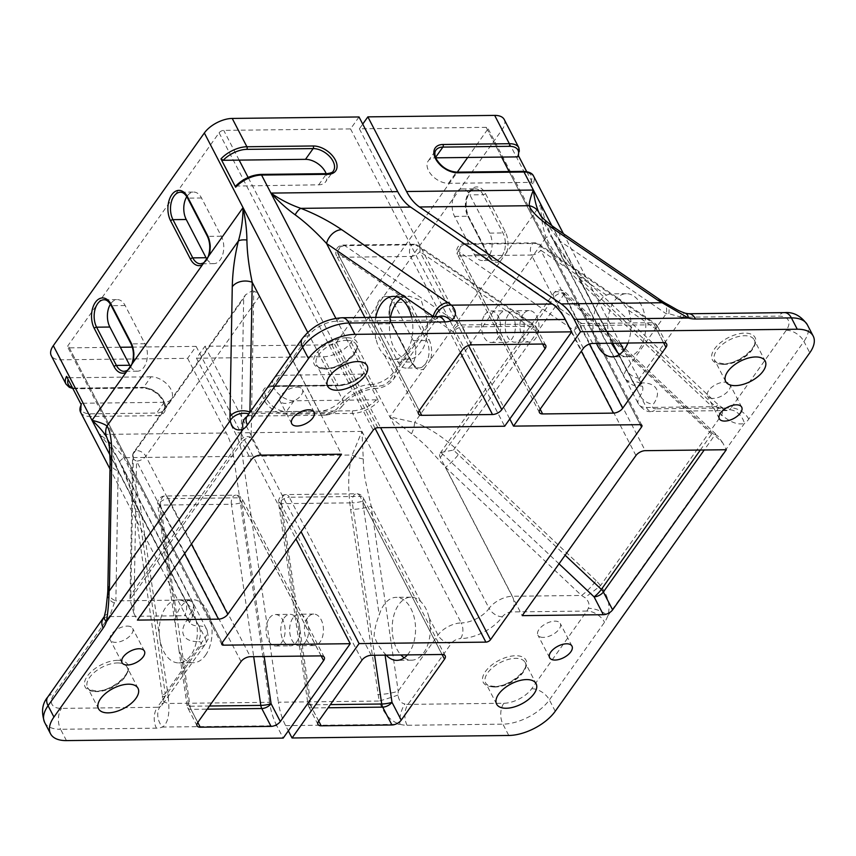 <?xml version="1.0" encoding="UTF-8"?>
<svg xmlns="http://www.w3.org/2000/svg" width="856" height="856" viewBox="0 0 856 856"><rect width="100%" height="100%" fill="white"/><g stroke="black" fill="none" stroke-linecap="round" stroke-linejoin="round"><path stroke-width="0.64" stroke-dasharray="4.28 3.21" d="M260.395 455.135L251.14 437.288L253.74 291.126A7.415 4.537 -144.6 0 1 259.55 296.123L341.49 454.194M253.74 291.126L252.092 290.805L245.522 294.828L243.671 298.434L241.157 439.535L130.861 594.867L129.994 599.649L241.852 442.135L251.108 459.982M203.054 263.145A1.851 1.412 -117.6 0 1 203.568 263.027L207.002 259.871L209.442 254.746A1.851 0.685 16.9 0 0 208.671 255.056M206.895 259.175A16.671 10.09 -90.7 0 0 213.872 263.648A16.671 10.09 -90.7 0 0 220.281 259.71A16.671 10.09 -90.7 0 0 221.319 236.213L201.502 197.993A16.671 10.09 -90.7 0 0 193.67 192.065A16.671 10.09 -90.7 0 0 187.261 196.003A16.671 10.09 -90.7 0 0 186.801 196.687M126.699 370.691A1.851 1.412 -117.6 0 1 127.202 370.562L130.636 367.406L133.076 362.281A1.851 0.685 16.9 0 0 132.316 362.591M130.529 366.71A16.671 10.09 -90.7 0 0 137.506 371.183A16.671 10.09 -90.7 0 0 143.926 367.245A16.671 10.09 -90.7 0 0 144.953 343.759L125.137 305.528A16.671 10.09 -90.7 0 0 117.304 299.611A16.671 10.09 -90.7 0 0 110.895 303.538A16.671 10.09 -90.7 0 0 110.435 304.222M127.244 626.1A12.594 6.409 -27.4 0 1 132.659 628.432A12.594 6.409 -27.4 0 1 128.507 637.249A12.594 6.409 -27.4 0 1 115.71 642.353A12.594 6.409 -27.4 0 1 110.296 640.02A12.594 6.409 -27.4 0 1 114.447 631.204A12.594 6.409 -27.4 0 1 127.244 626.1M296.946 387.126A12.594 6.409 -27.4 0 1 302.361 389.459A12.594 6.409 -27.4 0 1 298.209 398.275A12.594 6.409 -27.4 0 1 285.401 403.379A12.594 6.409 -27.4 0 1 279.987 401.047A12.594 6.409 -27.4 0 1 284.149 392.23A12.594 6.409 -27.4 0 1 296.946 387.126M400.822 298.755A31.501 19.067 89.3 0 1 402.973 297.471L409.35 296.208L421.291 300.488L425.165 312.654A31.501 19.067 89.3 0 1 421.002 351.784A31.501 19.067 89.3 0 1 408.89 359.21A31.501 19.067 89.3 0 1 390.475 317.202M411.586 316.955A31.501 19.067 89.3 0 1 406.258 351.955A31.501 19.067 89.3 0 1 394.145 359.381A31.501 19.067 89.3 0 1 384.43 355.133C380.396 351.302 377.592 345.888 375.998 338.869A31.501 19.067 89.3 0 1 375.731 317.373M499.604 314.548A15.75 9.534 89.3 0 1 505.661 310.835A15.75 9.534 89.3 0 1 514.745 321.128A15.75 9.534 89.3 0 1 512.081 338.623A15.75 9.534 89.3 0 1 506.024 342.336A15.75 9.534 89.3 0 1 496.94 332.042A15.75 9.534 89.3 0 1 499.604 314.548M484.86 314.719A15.75 9.534 89.3 0 1 490.916 311.006A15.75 9.534 89.3 0 1 500 321.3A15.75 9.534 89.3 0 1 497.336 338.794A15.75 9.534 89.3 0 1 491.28 342.507A15.75 9.534 89.3 0 1 482.195 332.214A15.75 9.534 89.3 0 1 484.86 314.719M196.056 620.397C194.301 613.388 191.487 607.963 187.625 604.133A31.501 19.067 -90.7 0 0 177.909 599.885A31.501 19.067 -90.7 0 0 165.797 607.311A31.501 19.067 -90.7 0 0 160.457 642.3A31.501 19.067 -90.7 0 0 178.637 662.876A31.501 19.067 -90.7 0 0 190.749 655.45A31.501 19.067 -90.7 0 0 196.056 620.397L205.055 637.752A18.522 9.427 152.6 0 0 206.756 629.395A18.522 9.427 152.6 0 0 198.795 625.971A22.235 11.321 -27.4 0 1 189.24 621.863A22.235 11.321 -27.4 0 1 191.284 611.837A18.522 9.427 152.6 0 0 192.985 603.48A18.522 9.427 152.6 0 0 185.024 600.056L115.86 600.858L118.16 471.068L107.888 439.321L192.985 603.48C194.644 609.9 194.868 613.463 193.681 614.18L191.498 618.374A11.117 6.805 35.4 0 0 191.284 611.837L110.114 455.232M205.494 655.279A31.501 19.067 -90.7 0 0 210.822 620.29A31.501 19.067 -90.7 0 0 192.654 599.714A31.501 19.067 -90.7 0 0 180.541 607.139A31.501 19.067 -90.7 0 0 175.758 617.443L175.416 625.929L178.861 649.469L181.386 655.942A31.501 19.067 -90.7 0 0 193.381 662.705A31.501 19.067 -90.7 0 0 205.494 655.279M284.085 618.053A15.75 9.534 89.3 0 1 290.141 614.341A15.75 9.534 89.3 0 1 299.226 624.623A15.75 9.534 89.3 0 1 296.561 642.118A15.75 9.534 89.3 0 1 290.505 645.831A15.75 9.534 89.3 0 1 281.421 635.537A15.75 9.534 89.3 0 1 284.085 618.053M269.34 618.225A15.75 9.534 89.3 0 1 275.397 614.512A15.75 9.534 89.3 0 1 284.492 624.794A15.75 9.534 89.3 0 1 281.817 642.289A15.75 9.534 89.3 0 1 275.76 646.002A15.75 9.534 89.3 0 1 266.676 635.708A15.75 9.534 89.3 0 1 269.34 618.225M359.017 116.962L350.543 128.914L223.737 130.38A3.702 1.883 152.6 0 0 219.093 132.808L68.063 345.492A3.702 1.883 152.6 0 0 67.72 347.161A3.702 1.883 152.6 0 0 69.315 347.846L120.343 347.258M132.306 347.119L196.11 346.38L187.625 358.332L60.83 359.798A22.235 11.321 -27.4 0 1 51.274 355.689M187.625 358.332L226.326 432.986L99.521 434.452C107.578 443.183 114.329 452.289 119.787 461.769L138.191 508.764A14.819 2.557 171.7 0 0 135.323 510.765L135.323 510.765A14.819 2.557 171.7 0 0 141.272 511.942C137.902 490.103 132.092 472.02 123.842 457.682C117.411 448.897 109.301 441.15 99.521 434.452L198.795 625.971A11.117 6.73 -90.7 0 1 198.111 641.636A7.415 3.777 -27.4 0 1 200.614 646.344A11.117 6.805 35.4 0 0 205.269 644.29A11.117 6.805 35.4 0 0 205.055 637.752L165.251 693.799L161.945 705.333L162.629 699.812A14.819 4.333 1.4 0 1 164.63 697.715M196.11 346.38L295.93 538.948M187.625 604.133L138.191 508.764L165.251 693.799A14.819 2.557 171.7 0 0 162.383 695.81L135.323 510.765L129.01 483.201L121.852 465.589L206.756 629.395C208.415 635.805 208.639 639.379 207.452 640.095L205.269 644.29L162.126 705.044L159.933 706.81A14.819 10.914 -111.9 0 0 162.469 727.054L276.788 725.738L283.197 738.097M276.788 725.738A55.576 33.651 89.3 0 1 269.533 702.316L168.728 703.482A14.819 4.333 1.4 0 1 162.629 699.812L162.383 695.81A14.819 2.557 171.7 0 0 168.322 696.977L141.272 511.942M119.787 461.769A14.819 2.054 149.3 0 1 123.842 457.682L233.581 456.409L269.533 702.316M233.581 456.409A55.576 33.651 -90.7 0 0 226.326 432.986M151.073 376.811L84.723 377.582L97.937 403.069L164.277 402.299A16.671 10.197 35.4 0 0 171.275 399.206A16.671 10.197 35.4 0 0 167.883 385.05A16.671 10.197 35.4 0 0 151.073 376.811L143.434 387.565A16.671 10.197 -144.6 0 1 163.314 400.159A16.671 10.197 -144.6 0 1 163.635 409.96A16.671 10.197 -144.6 0 1 156.648 413.052A1.851 1.124 -90.7 0 0 156.53 415.663A18.522 11.331 35.4 0 0 163.935 401.336A18.522 11.331 35.4 0 0 141.85 387.351L75.499 388.121A22.235 11.321 -27.4 0 1 65.944 384.012M259.55 296.123L145.852 456.237A7.415 4.537 35.4 0 0 138.49 450.78A7.415 4.537 35.4 0 0 137.024 450.641A7.415 4.537 35.4 0 0 133.911 452.011A7.415 4.537 35.4 0 0 133.365 453.766A7.415 5.404 -179 0 0 132.552 456.173L132.552 456.173A7.415 5.404 -179 0 0 136.564 461.084L133.857 613.238L137.409 620.097M542.618 344.026L535.803 330.887A7.415 5.425 124.4 0 0 534.091 324.841A7.415 5.425 124.4 0 0 531.587 324.114L460.806 324.938A7.415 5.425 124.4 0 0 453.241 331.839L462.486 349.697M460.41 352.619L410.559 256.447L339.779 257.271A7.415 4.483 89.3 0 1 340.239 246.828A7.415 4.483 89.3 0 1 343.096 245.073A7.415 4.483 89.3 0 1 344.85 245.651A7.415 5.425 124.4 0 0 337.275 252.552L402.973 297.471M104.314 616.534A14.819 6.195 -160.2 0 1 110.531 613.87L114.297 603.02L115.86 600.858A14.819 10.818 -179 0 1 107.824 591.036M246.721 416.754A14.819 11 56.7 0 1 246.796 416.701L246.796 416.701A14.819 11 56.7 0 1 251.536 415.31L249.321 416.08L248.122 414.871M436.656 316.666L436.785 318.261L434.837 319.673A14.819 10.914 -111.9 0 1 438.636 316.602L393.632 379.026A11.117 6.805 -144.6 0 1 388.977 381.08A7.415 3.777 -27.4 0 1 379.679 385.928A33.352 16.981 152.6 0 0 337.874 407.745A7.415 3.777 -27.4 0 1 328.576 412.592L253.387 413.469L308.535 335.798A22.235 11.321 -27.4 0 1 336.408 321.257L432.248 320.144A11.117 6.805 35.4 0 0 434.837 319.673M235.668 186.062L318.71 184.832A16.671 10.197 35.4 0 0 325.697 181.739A16.671 10.197 35.4 0 0 326.136 173.65M377.849 427.7L248.122 177.427M350.543 128.914L504.655 426.235M133.857 613.238L129.994 599.649L132.552 456.173A7.415 7.415 0 0 1 133.911 452.011L245.522 294.828M69.315 347.846L84.723 377.582L68.769 377.764A20.384 10.379 152.6 0 0 68.116 379.411M164.277 402.299L156.648 413.052L90.297 413.823A20.384 10.379 -27.4 0 1 81.983 403.251L97.937 403.069L222.196 642.792L68.063 345.492M81.983 403.251L81.224 404.685L81.983 403.251M66.543 376.373L68.769 377.764M110.135 461.245A14.819 10.818 -179 0 0 118.16 471.068L185.024 600.056A11.117 6.73 -90.7 0 1 184.34 615.721A7.415 3.777 -27.4 0 1 186.843 620.429A33.352 16.981 152.6 0 0 198.111 641.636M114.297 603.02A14.819 8.731 7.5 0 1 107.556 594.364M168.322 696.977L168.728 703.482C169.509 715.884 167.412 723.748 162.469 727.054A25.937 15.868 35.4 0 1 156.423 728.167A14.819 8.977 89.3 0 1 157.344 707.281L61.504 708.394A22.235 11.321 -27.4 0 1 53.992 694.259L109.14 616.598A11.117 6.73 -90.7 0 0 110.531 613.87M545.743 345.396L536.487 327.548A7.415 3.777 152.6 0 1 535.803 330.887L419.847 251.6A7.415 5.425 124.4 0 0 418.135 245.554A7.415 5.425 124.4 0 0 415.62 244.827L531.587 324.114A7.415 4.483 89.3 0 1 533.299 326.179L542.554 344.026M264.183 656.541L241.67 502.526A7.415 1.273 -8.3 0 1 231.409 504.248L253.697 656.67M209.474 706.007L190.043 706.232A7.415 1.273 -8.3 0 1 187.079 705.644A7.415 1.273 -8.3 0 1 188.513 704.649L197.768 722.496M321.096 655.889L239.166 497.818L168.386 498.631A7.415 4.483 -90.7 0 0 164.908 495.999A7.415 4.483 -90.7 0 0 162.062 497.753A7.415 4.483 -90.7 0 0 160.639 505.072A7.415 1.273 -8.3 0 1 157.665 504.484A7.415 1.273 -8.3 0 1 159.098 503.478L175.758 617.443M251.14 437.288A7.415 5.404 -179 0 0 241.157 439.535A7.415 4.537 35.4 0 0 241.852 442.135A7.415 3.777 152.6 0 1 251.14 437.288M559.032 563.815L440.883 452.492A7.415 4.537 35.4 0 0 440.155 453.199A7.415 4.537 35.4 0 0 440.294 457.564L522.235 615.635M440.883 452.492L453.487 450.063L565.12 555.244M425.55 363.982L422.094 367.149A1.851 1.412 -117.6 0 1 423.913 368.893L430.45 359.702A1.851 0.685 16.9 0 0 427.968 358.867L425.55 363.982M412.271 364.142A16.671 10.09 89.3 0 1 405.862 368.069A16.671 10.09 89.3 0 1 398.029 362.152L378.213 323.921A16.671 10.09 89.3 0 1 379.251 300.435A16.671 10.09 89.3 0 1 385.66 296.497A16.671 10.09 89.3 0 1 393.482 302.414L413.298 340.645A16.671 10.09 89.3 0 1 412.271 364.142M501.916 256.447L498.46 259.603A1.851 1.412 -117.6 0 1 500.279 261.358L506.816 252.156A1.851 0.685 16.9 0 0 504.334 251.332L501.916 256.447M488.637 256.607A16.671 10.09 89.3 0 1 482.217 260.534A16.671 10.09 89.3 0 1 474.395 254.617L454.579 216.386A16.671 10.09 89.3 0 1 455.606 192.889A16.671 10.09 89.3 0 1 462.026 188.962A16.671 10.09 89.3 0 1 469.848 194.879L489.664 233.11A16.671 10.09 89.3 0 1 488.637 256.607M712.995 398.425A12.594 6.409 -27.4 0 1 707.58 396.093A12.594 6.409 -27.4 0 1 711.732 387.276A12.594 6.409 -27.4 0 1 724.529 382.172A12.594 6.409 -27.4 0 1 729.954 384.505A12.594 6.409 -27.4 0 1 725.792 393.321A12.594 6.409 -27.4 0 1 712.995 398.425M543.293 637.399A12.594 6.409 -27.4 0 1 537.878 635.066A12.594 6.409 -27.4 0 1 542.041 626.25A12.594 6.409 -27.4 0 1 554.838 621.146A12.594 6.409 -27.4 0 1 560.252 623.478A12.594 6.409 -27.4 0 1 556.1 632.295A12.594 6.409 -27.4 0 1 543.293 637.399M407.413 654.883A31.501 19.067 -90.7 0 0 408.965 652.925A31.501 19.067 -90.7 0 0 414.293 617.936A31.501 19.067 -90.7 0 0 396.125 597.36A31.501 19.067 -90.7 0 0 384.012 604.785A31.501 19.067 -90.7 0 0 379.229 615.09C376.383 621.788 374.661 628.743 374.072 635.933C376.758 643.07 380.353 648.944 384.868 653.588A31.501 19.067 -90.7 0 0 386.174 655.129M404.192 657.815A31.501 19.067 -90.7 0 0 411.597 660.179A31.501 19.067 -90.7 0 0 423.709 652.754A31.501 19.067 -90.7 0 0 429.027 617.7C427.433 610.681 424.619 605.256 420.596 601.426A31.501 19.067 -90.7 0 0 410.869 597.188A31.501 19.067 -90.7 0 0 398.757 604.614A31.501 19.067 -90.7 0 0 400.918 654.958M292.934 617.946A15.75 9.534 -90.7 0 0 290.27 635.441A15.75 9.534 -90.7 0 0 299.354 645.724A15.75 9.534 -90.7 0 0 305.41 642.011A15.75 9.534 -90.7 0 0 308.074 624.516A15.75 9.534 -90.7 0 0 298.99 614.233A15.75 9.534 -90.7 0 0 292.934 617.946M307.679 617.775A15.75 9.534 -90.7 0 0 305.014 635.27A15.75 9.534 -90.7 0 0 314.099 645.552A15.75 9.534 -90.7 0 0 320.155 641.84A15.75 9.534 -90.7 0 0 322.819 624.356A15.75 9.534 -90.7 0 0 313.735 614.062A15.75 9.534 -90.7 0 0 307.679 617.775M611.312 343.224L608.958 336.173A31.501 19.067 89.3 0 1 614.276 301.119A31.501 19.067 89.3 0 1 626.378 293.694A31.501 19.067 89.3 0 1 644.557 314.27A31.501 19.067 89.3 0 1 639.218 349.248A31.501 19.067 89.3 0 1 627.116 356.674A31.501 19.067 89.3 0 1 619.712 354.309M596.504 343.395A31.501 19.067 89.3 0 1 599.532 301.291A31.501 19.067 89.3 0 1 606.444 295.117L610.446 293.875L613.121 294.806L618.535 298.509L628.636 310.289A31.501 19.067 89.3 0 1 627.908 343.031M508.453 314.452A15.75 9.534 -90.7 0 0 505.789 331.946A15.75 9.534 -90.7 0 0 514.873 342.229A15.75 9.534 -90.7 0 0 520.93 338.516A15.75 9.534 -90.7 0 0 523.594 321.021A15.75 9.534 -90.7 0 0 514.51 310.739A15.75 9.534 -90.7 0 0 508.453 314.452M523.198 314.28A15.75 9.534 -90.7 0 0 520.534 331.775A15.75 9.534 -90.7 0 0 529.618 342.058A15.75 9.534 -90.7 0 0 535.674 338.345A15.75 9.534 -90.7 0 0 538.338 320.85A15.75 9.534 -90.7 0 0 529.254 310.567A15.75 9.534 -90.7 0 0 523.198 314.28M504.227 119.498A22.235 11.321 -27.4 0 1 502.183 129.524L351.153 342.218A22.235 11.321 -27.4 0 1 323.279 356.759L196.473 358.225L204.959 346.284L331.764 344.808A3.702 1.883 152.6 0 0 336.408 342.389L457.307 172.131M467.718 157.472L487.439 129.695A3.702 1.883 152.6 0 0 487.781 128.026A3.702 1.883 152.6 0 0 486.187 127.341L359.381 128.817L362.719 124.109M518.907 147.821A22.235 11.321 -27.4 0 1 518.308 155.46L518.608 156.017M526.707 171.649L532.988 183.773A22.235 11.321 152.6 0 0 533.588 176.133M359.381 128.817L509.802 418.991M509.095 171.532L514.809 182.563L448.458 183.323A16.671 10.197 -144.6 0 1 431.649 175.095A16.671 10.197 -144.6 0 1 428.257 160.928A16.671 10.197 -144.6 0 1 435.244 157.846L435.779 157.836M440.294 457.564L553.993 297.449A7.415 4.537 -144.6 0 1 553.853 293.084A7.415 4.537 -144.6 0 1 555.651 291.896A7.415 4.537 -144.6 0 1 556.956 291.714A7.415 4.537 -144.6 0 1 563.794 294.721A7.415 1.295 133.3 0 0 564.971 291.982A7.415 1.295 133.3 0 0 563.291 292.602L722.764 442.884L726.316 449.732M285.637 725.631L399.966 724.304A14.819 6.099 104.9 0 1 404.942 703.964C400.94 703.215 398.65 700.229 398.051 695.008L398.211 691.102L371.162 506.067L365.287 480.098C363.886 471.592 363.212 464.541 363.276 458.955L361.97 431.413L352.158 455.028C348.135 469.516 347.622 487.674 350.639 509.513L379.187 701.043L278.382 702.209A55.576 33.651 -90.7 0 0 285.637 725.631L288.344 730.853M371.237 655.311L289.296 497.229L360.066 496.416A7.415 4.483 -90.7 0 0 356.588 493.784A7.415 4.483 -90.7 0 0 353.742 495.528A7.415 4.483 -90.7 0 0 352.308 502.846A7.415 1.273 171.7 0 0 362.57 501.124L379.229 615.09M719.147 408.398A14.819 4.398 -56.3 0 1 722.1 407.948A14.819 4.398 -56.3 0 1 721.683 414.989C730.414 422.361 738 425.175 744.453 423.42A14.819 11 56.7 0 0 729.248 409.767L726.616 410.548L715.584 406.675L579.555 278.489L551.639 236.459C546.995 226.562 543.41 215.798 540.885 204.177C540.778 216.033 542.501 227.108 546.042 237.401A14.819 2.054 155.5 0 1 551.639 236.459M411.522 433.778A14.819 6.623 108.5 0 0 414.657 422.425L389.855 416.872L411.522 433.778C416.112 436.935 421.484 441.536 427.636 447.57L445.495 467.28L581.524 595.466L584.819 597.563C588.768 601.03 589.912 604.614 588.254 608.327A14.819 6.195 -160.2 0 1 607.781 615.881L744.453 423.42A25.937 15.708 -90.7 0 0 748.765 419.119L803.923 341.448L809.787 352.779M662.758 301.633A14.819 10.861 124.4 0 1 666.182 313.735L626.378 369.781A18.522 9.427 152.6 0 0 624.677 378.138L539.772 214.342L559.524 240.804L666.182 313.735L668.825 313.703L679.857 316.827A14.819 6.099 104.9 0 1 685.485 313.285M376.33 399.838L294.036 400.79A16.671 10.197 -144.6 0 1 277.226 392.562A16.671 10.197 -144.6 0 1 273.834 378.395A16.671 10.197 -144.6 0 1 280.822 375.313L363.864 374.072C356.642 381.23 348.296 385.114 338.826 385.735A1.851 1.124 -90.7 0 0 339.532 385.296A20.384 10.379 152.6 0 0 363.126 374.361L363.886 372.927L378.566 401.239L376.33 399.838A20.384 10.379 -27.4 0 1 352.747 410.784L286.396 411.554A16.671 10.197 -144.6 0 1 266.526 398.96A16.671 10.197 -144.6 0 1 266.195 389.148A16.671 10.197 -144.6 0 1 273.192 386.067L339.532 385.296M375.142 428.492L331.764 344.808M196.473 358.225L235.175 432.879A55.576 33.651 89.3 0 1 242.43 456.302L278.382 702.209M204.959 346.284L301.077 531.704M722.764 442.884L718.045 436.228L715.231 434.474L704.21 449.989M428.257 160.928L435.897 150.174A16.671 10.197 35.4 0 0 436.218 159.986A16.671 10.197 35.4 0 0 456.098 172.57L522.449 171.81A20.384 10.379 -27.4 0 1 530.752 182.371L514.809 182.563L640.299 424.662M530.752 182.371L532.988 183.773M518.308 155.46L517.548 156.894M398.051 695.008A14.819 0.674 -17.6 0 1 379.187 701.043C383.456 713.423 390.379 721.18 399.966 724.304A25.937 15.868 35.4 0 0 407.082 725.267L502.921 724.155A37.054 18.864 152.6 0 0 549.37 699.919L604.529 622.248A25.937 15.708 -90.7 0 0 607.781 615.881C610.67 606.219 608.263 596.108 600.57 585.547L596.108 580.603A14.819 2.6 133.3 0 1 581.524 595.466L512.348 596.268L445.495 467.28A14.819 2.6 133.3 0 0 460.079 452.417C443.922 437.427 428.781 427.433 414.657 422.425L546.042 237.401C553.104 252.359 564.607 267.468 580.561 282.737A14.819 2.6 133.3 0 0 582.925 277.258L582.925 277.258A14.819 2.6 133.3 0 0 579.555 278.489L646.408 407.477L715.584 406.675A14.819 2.6 133.3 0 1 718.954 405.444L718.954 405.444A14.819 2.6 133.3 0 1 716.59 410.923L721.683 414.989L600.57 585.547A14.819 0.696 -37.5 0 1 584.819 597.563M655.91 408.804A7.415 3.777 -27.4 0 1 653.406 404.086A33.352 16.981 152.6 0 0 642.139 382.889A7.415 3.777 -27.4 0 1 639.635 378.181L682.906 317.244L778.746 316.132A22.235 11.321 -27.4 0 1 786.257 330.266L731.099 407.927L655.91 408.804A11.117 6.73 89.3 0 1 651.63 411.426L727.012 410.58L718.954 405.444L582.925 277.258C569.818 264.782 559.963 252.317 553.351 239.883L638.448 404.053A18.522 9.427 152.6 0 0 646.408 407.477A11.117 6.73 89.3 0 0 651.63 411.426C647.767 412.485 643.37 410.024 638.448 404.053A18.522 9.427 152.6 0 1 640.149 395.697A22.235 11.321 -27.4 0 0 642.193 385.671A22.235 11.321 -27.4 0 0 632.638 381.562L617.69 352.715M608.958 336.173L559.524 240.804A14.819 10.861 124.4 0 0 556.09 228.702M665.572 303.302A14.819 8.795 -62.3 0 1 668.825 313.703M323.279 356.759L337.96 385.072L271.609 385.842A18.522 11.331 35.4 0 0 264.204 400.169A18.522 11.331 35.4 0 0 286.279 414.165L352.629 413.395L461.245 622.933A18.522 9.427 152.6 0 0 438.015 635.045L398.211 691.102A14.819 2.557 -8.3 0 1 377.699 694.548M420.596 601.426L371.162 506.067A14.819 2.557 -8.3 0 1 350.639 509.513M363.276 458.955A14.819 6.538 16.6 0 1 352.158 455.028L242.43 456.302M318.667 721.094L309.412 703.247A7.415 1.273 171.7 0 0 307.978 704.253A7.415 1.273 171.7 0 0 310.953 704.83L330.373 704.606M317.983 724.433L308.738 706.585A7.415 3.777 152.6 0 1 309.412 703.247L279.998 502.076A7.415 1.273 171.7 0 0 278.564 503.082A7.415 1.273 171.7 0 0 281.538 503.67L310.953 704.83A7.415 4.483 -90.7 0 0 311.916 707.955L318.7 721.041M583.396 348.296L574.141 330.437A7.415 5.425 -55.6 0 1 581.716 323.536L652.486 322.712A7.415 5.425 -55.6 0 1 655 323.44A7.415 5.425 -55.6 0 1 656.713 329.485L663.518 342.625M663.464 342.625L654.209 324.777L583.439 325.59A7.415 3.777 -27.4 0 0 574.141 330.437L458.185 251.161A7.415 5.425 -55.6 0 1 465.76 244.249L581.716 323.536A7.415 4.483 89.3 0 1 583.439 325.59L592.684 343.449M540.157 409.179L460.689 255.869L531.458 255.045A7.415 4.483 89.3 0 1 531.918 244.602A7.415 4.483 89.3 0 1 534.765 242.858A7.415 4.483 89.3 0 1 536.53 243.425A7.415 5.425 -55.6 0 1 539.034 244.153A7.415 5.425 -55.6 0 1 540.757 250.198L606.444 295.117M700.347 450.031L711.678 434.078L715.231 434.474M221.319 236.213L208.051 236.374L188.234 198.143A16.671 10.09 -90.7 0 0 180.402 192.226L193.67 192.065M209.442 254.746A16.671 10.09 -90.7 0 0 208.051 236.374A1.851 0.942 -27.4 0 1 207.248 236.031M144.953 343.759L131.685 343.909L111.868 305.678A16.671 10.09 -90.7 0 0 104.036 299.76L117.304 299.611M133.076 362.281A16.671 10.09 -90.7 0 0 131.685 343.909A1.851 0.942 -27.4 0 1 130.882 343.566M346.53 340.335A22.235 11.321 -27.4 0 1 356.085 344.444A22.235 11.321 -27.4 0 1 348.756 360.012A22.235 11.321 -27.4 0 1 326.168 369.011A22.235 11.321 -27.4 0 1 316.613 364.902A22.235 11.321 -27.4 0 1 323.942 349.344A22.235 11.321 -27.4 0 1 346.53 340.335M117.443 662.951A22.235 11.321 -27.4 0 1 126.998 667.059A22.235 11.321 -27.4 0 1 119.669 682.628A22.235 11.321 -27.4 0 1 97.081 691.627A22.235 11.321 -27.4 0 1 87.526 687.529A22.235 11.321 -27.4 0 1 94.856 671.96A22.235 11.321 -27.4 0 1 117.443 662.951M346.648 337.724A24.086 12.262 152.6 0 0 316.453 353.485A24.086 12.262 152.6 0 0 324.585 368.797A24.086 12.262 152.6 0 0 354.78 353.036A24.086 12.262 152.6 0 0 346.648 337.724M117.561 660.34A24.086 12.262 152.6 0 0 87.355 676.101A24.086 12.262 152.6 0 0 95.498 691.413A24.086 12.262 152.6 0 0 125.693 675.652A24.086 12.262 152.6 0 0 117.561 660.34M468.51 345.471L419.847 251.6A7.415 3.777 152.6 0 1 410.559 256.447A7.415 4.483 89.3 0 1 411.019 246.004A7.415 4.483 89.3 0 1 413.865 244.26A7.415 4.483 89.3 0 1 415.62 244.827L344.85 245.651L460.806 324.938A7.415 4.483 89.3 0 1 462.529 326.992L533.299 326.179A7.415 3.777 152.6 0 1 536.487 327.548A7.415 7.415 0 0 0 534.091 324.841L418.135 245.554A7.415 7.415 0 0 0 413.865 244.26L343.096 245.073A7.415 7.415 0 0 0 336.601 255.901A7.415 3.777 -27.4 0 1 337.275 252.552L419.215 410.634M197.8 722.443L191.016 709.357A7.415 4.483 -90.7 0 1 190.043 706.232L160.639 505.072L231.409 504.248A7.415 4.483 -90.7 0 1 232.832 496.929A7.415 4.483 -90.7 0 1 235.678 495.185L164.908 495.999A7.415 7.415 0 0 0 157.665 504.484L175.416 625.929M60.83 359.798L75.499 388.121A1.851 1.124 89.3 0 0 76.377 388.774L142.727 388.003A1.851 1.124 89.3 0 1 141.85 387.351M80.624 412.325A22.235 11.321 152.6 0 0 90.18 416.433L99.521 434.452M90.297 413.823A1.851 1.124 -90.7 0 0 90.18 416.433L156.53 415.663M219.093 132.808L373.205 430.129M191.391 544.074L145.852 456.237A7.415 3.777 -27.4 0 1 136.564 461.084L184.564 553.682M324.285 657.258L242.344 499.176A7.415 3.777 -27.4 0 0 239.166 497.818A7.415 4.483 -90.7 0 0 235.678 495.185A7.415 7.415 0 0 1 242.344 499.176A7.415 3.777 -27.4 0 1 241.67 502.526L321.161 655.889M72.428 387.715A20.384 10.379 152.6 0 0 77.083 388.335L143.434 387.565A1.851 1.124 89.3 0 1 142.727 388.003C151.319 388.699 158.125 393.032 163.143 400.993C164.994 406.418 165.165 409.403 163.635 409.96L171.275 399.206M201.502 197.993L188.234 198.143A1.851 0.942 -27.4 0 1 187.432 197.8M125.137 305.528L111.868 305.678A1.851 0.942 -27.4 0 1 111.066 305.335M335.841 318.336L370.188 384.601A18.522 9.427 152.6 0 0 393.418 372.488L433.029 316.709M364.913 317.501L375.998 338.869M384.43 355.133L393.418 372.488A11.117 6.805 -144.6 0 1 393.632 379.026C388.999 384.933 382.921 388.11 375.41 388.549A11.117 6.73 -90.7 0 0 379.679 385.928M425.165 312.654L453.241 331.839A7.415 3.777 152.6 0 1 462.529 326.992L471.784 344.84M102.923 619.337A14.819 9.063 -144.6 0 1 109.14 616.598L184.34 615.721M250.113 412.068L319.085 411.265A11.117 6.73 -90.7 0 0 324.306 415.214A11.117 6.73 -90.7 0 0 328.576 412.592M251.536 415.31A11.117 6.73 -90.7 0 0 253.387 413.469A14.819 9.063 35.4 0 0 247.17 416.209M200.614 646.344L157.344 707.281A11.117 6.805 -144.6 0 0 159.933 706.81M437.951 316.645A14.819 8.977 89.3 0 0 432.248 320.144L388.977 381.08M236.406 185.784A20.384 10.379 -27.4 0 1 259.989 174.849L326.339 174.078A16.671 10.197 35.4 0 0 333.337 170.986L325.697 181.739M318.71 184.832L326.339 174.078A1.851 1.124 -90.7 0 1 327.056 173.64M239.145 160.115L223.737 130.38M66.458 740.601L60.583 729.28L156.423 728.167M44.651 722.432A37.054 18.864 152.6 0 0 60.583 729.28A14.819 8.977 89.3 0 1 61.504 708.394M290.216 355.582L319.085 411.265A18.522 9.427 152.6 0 0 342.314 399.153A22.235 11.321 -27.4 0 1 370.188 384.601A11.117 6.73 -90.7 0 0 375.41 388.549C362.12 389.929 351.153 395.643 342.528 405.69A11.117 6.805 -144.6 0 1 337.874 407.745M307.711 332.395L342.314 399.153A11.117 6.805 -144.6 0 1 342.528 405.69C337.895 411.597 331.818 414.775 324.306 415.214L249.321 416.08L246.796 416.701M137.506 371.183L124.238 371.333A16.671 10.09 -90.7 0 0 127.202 370.562M213.872 263.648L200.604 263.798A16.671 10.09 -90.7 0 0 203.568 263.027M418.531 413.972L336.601 255.901A7.415 3.777 -27.4 0 0 339.779 257.271L419.258 410.58M130.861 594.867L133.365 453.766L243.671 298.434M186.843 620.429A11.117 6.805 35.4 0 0 191.498 618.374L189.476 622.622L109.996 468.981M47.776 697.009A14.819 9.063 -144.6 0 1 53.992 694.259M308.535 335.798A14.819 9.063 35.4 0 0 302.318 338.548M336.408 321.257A14.819 8.977 89.3 0 1 342.111 317.758M260.706 174.41A1.851 1.124 -90.7 0 0 259.989 174.849M77.083 388.335A1.851 1.124 89.3 0 1 76.377 388.774L72.824 388.496M241.039 661.56L159.098 503.478A7.415 3.777 152.6 0 1 168.386 498.631L250.327 656.702M181.386 655.942L188.513 704.649A7.415 3.777 -27.4 0 0 187.828 707.987A7.415 3.777 -27.4 0 0 191.016 709.357L207.227 709.164M454.579 216.386L467.847 216.236A16.671 10.09 89.3 0 1 468.874 192.739A16.671 10.09 89.3 0 1 475.294 188.812A16.671 10.09 89.3 0 1 483.116 194.729L502.932 232.95A16.671 10.09 89.3 0 1 504.334 251.332M502.183 129.524L540.885 204.177L506.816 252.156A18.522 11.214 -90.7 0 0 505.254 231.741L485.448 193.51A18.522 11.214 -90.7 0 0 469.623 191.305A18.522 11.214 -90.7 0 0 468.478 217.413L488.284 255.634A18.522 11.214 -90.7 0 0 500.279 261.358L430.45 359.702A18.522 11.214 -90.7 0 0 428.899 339.276L409.082 301.055A18.522 11.214 -90.7 0 0 393.257 298.84A18.522 11.214 -90.7 0 0 392.112 324.948L411.929 363.179A18.522 11.214 -90.7 0 0 423.913 368.893L389.855 416.872L489.118 608.381A22.235 11.321 -27.4 0 1 461.245 622.933A11.117 6.73 89.3 0 1 460.56 638.597A33.352 16.981 152.6 0 0 502.376 616.78A7.415 3.777 -27.4 0 1 511.663 611.933L586.863 611.056L531.704 688.727A22.235 11.321 -27.4 0 1 503.831 703.268L407.991 704.381A11.117 6.805 -144.6 0 1 404.942 703.964M485.448 193.51A1.851 0.942 -27.4 0 1 483.116 194.729L469.848 194.879M378.213 323.921L391.481 323.771A16.671 10.09 89.3 0 1 392.519 300.274A16.671 10.09 89.3 0 1 398.928 296.347A16.671 10.09 89.3 0 1 406.76 302.264L426.577 340.495A16.671 10.09 89.3 0 1 427.968 358.867M409.082 301.055A1.851 0.942 -27.4 0 1 406.76 302.264L393.482 302.414M271.609 385.842A1.851 1.124 -90.7 0 0 272.476 386.505A1.851 1.124 -90.7 0 0 273.192 386.067L280.822 375.313M398.029 362.152L411.297 362.002L391.481 323.771A1.851 0.942 -27.4 0 1 392.283 324.114A1.851 0.942 -27.4 0 1 392.112 324.948M422.094 367.149A16.671 10.09 89.3 0 1 419.13 367.92A16.671 10.09 89.3 0 1 411.297 362.002A1.851 0.942 -27.4 0 1 412.1 362.345A1.851 0.942 -27.4 0 1 411.929 363.179M474.395 254.617L487.663 254.457L467.847 216.236A1.851 0.942 -27.4 0 1 468.649 216.579A1.851 0.942 -27.4 0 1 468.478 217.413M498.46 259.603A16.671 10.09 89.3 0 1 495.496 260.385A16.671 10.09 89.3 0 1 487.663 254.457A1.851 0.942 -27.4 0 1 488.455 254.799A1.851 0.942 -27.4 0 1 488.284 255.634M495.175 687.015A22.235 11.321 -27.4 0 1 485.62 682.906A22.235 11.321 -27.4 0 1 492.949 667.348A22.235 11.321 -27.4 0 1 515.537 658.339A22.235 11.321 -27.4 0 1 525.103 662.448A22.235 11.321 -27.4 0 1 517.762 678.016A22.235 11.321 -27.4 0 1 495.175 687.015M724.272 364.399A22.235 11.321 -27.4 0 1 714.717 360.29A22.235 11.321 -27.4 0 1 722.047 344.733A22.235 11.321 -27.4 0 1 744.634 335.723A22.235 11.321 -27.4 0 1 754.19 339.832A22.235 11.321 -27.4 0 1 746.86 355.401A22.235 11.321 -27.4 0 1 724.272 364.399M448.458 183.323L456.098 172.57A1.851 1.124 89.3 0 1 456.804 172.142M493.591 686.801A24.086 12.262 152.6 0 0 523.797 671.04A24.086 12.262 152.6 0 0 515.654 655.728A24.086 12.262 152.6 0 0 485.459 671.489A24.086 12.262 152.6 0 0 493.591 686.801M722.689 364.185A24.086 12.262 152.6 0 0 752.884 348.424A24.086 12.262 152.6 0 0 744.752 333.112A24.086 12.262 152.6 0 0 714.546 348.874A24.086 12.262 152.6 0 0 722.689 364.185M361.938 660.158L279.998 502.076A7.415 3.777 152.6 0 1 289.296 497.229A7.415 4.483 -90.7 0 0 285.818 494.597A7.415 4.483 -90.7 0 0 282.962 496.352A7.415 4.483 -90.7 0 0 281.538 503.67L352.308 502.846L374.596 655.268M666.642 343.994L657.397 326.147A7.415 3.777 -27.4 0 0 654.209 324.777A7.415 4.483 89.3 0 0 652.486 322.712L536.53 243.425L465.76 244.249A7.415 4.483 89.3 0 0 463.995 243.682L534.765 242.858A7.415 7.415 0 0 1 539.034 244.153L613.121 294.806M539.441 412.571L457.5 254.5A7.415 3.777 -27.4 0 0 460.689 255.869A7.415 4.483 89.3 0 1 461.149 245.426A7.415 4.483 89.3 0 1 463.995 243.682A7.415 7.415 0 0 0 457.5 254.5A7.415 3.777 -27.4 0 1 458.185 251.161L540.125 409.232M551.831 225.663L612.757 343.213M540.885 204.177L640.149 395.697A11.117 6.805 -144.6 0 0 653.406 404.086M486.187 127.341L501.595 157.076M640.331 424.662L487.439 129.695M336.408 342.389L380.61 427.668M635.933 455.52L553.993 297.449A7.415 3.777 -27.4 0 1 563.291 292.602L645.221 450.673M429.027 617.7L438.015 635.045A11.117 6.805 35.4 0 0 451.273 643.445A7.415 3.777 -27.4 0 1 460.56 638.597M384.868 653.588L385.093 655.15M442.07 654.487L362.57 501.124A7.415 3.777 -27.4 0 0 363.254 497.785A7.415 7.415 0 0 0 356.588 493.784L285.818 494.597A7.415 7.415 0 0 0 278.564 503.082L307.978 704.253A7.415 7.415 0 0 0 308.738 706.585A7.415 3.777 152.6 0 0 311.916 707.955L328.126 707.762M748.765 419.119A14.819 9.063 35.4 0 0 731.099 407.927A11.117 6.73 89.3 0 1 729.248 409.767M502.376 616.78A11.117 6.805 35.4 0 1 489.118 608.381A18.522 9.427 152.6 0 1 512.348 596.268A11.117 6.73 89.3 0 1 511.663 611.933M588.254 608.327A11.117 6.73 89.3 0 1 586.863 611.056A14.819 9.063 -144.6 0 1 604.529 622.248M639.635 378.181A11.117 6.805 -144.6 0 1 626.378 369.781L617.39 352.437M679.857 316.827A11.117 6.805 35.4 0 0 682.906 317.244A14.819 8.977 -90.7 0 1 688.598 313.745M407.082 725.267A14.819 8.977 -90.7 0 1 407.991 704.381L451.273 643.445M596.108 580.603L460.079 452.417M580.561 282.737L716.59 410.923M294.036 400.79L286.396 411.554A1.851 1.124 89.3 0 0 286.279 414.165M503.831 703.268A14.819 8.977 -90.7 0 0 502.921 724.155L508.785 735.475M555.244 711.24L549.37 699.919A14.819 9.063 -144.6 0 0 531.704 688.727M351.153 342.218L389.855 416.872M361.97 431.413L235.175 432.879M786.257 330.266A14.819 9.063 35.4 0 1 803.923 341.448A37.054 18.864 152.6 0 0 807.326 324.745M642.139 382.889A11.117 6.73 89.3 0 1 637.859 385.51C633.996 386.57 629.599 384.109 624.677 378.138A18.522 9.427 152.6 0 0 632.638 381.562A11.117 6.73 89.3 0 0 637.859 385.51L642.685 386.302L623.853 350.275M352.747 410.784A1.851 1.124 89.3 0 0 352.629 413.395A22.235 11.321 152.6 0 0 378.566 401.239M363.886 372.927A22.235 11.321 -27.4 0 1 337.96 385.072A1.851 1.124 -90.7 0 0 338.826 385.735L272.476 386.505C268.602 387.019 266.516 387.896 266.195 389.148L273.834 378.395M489.664 233.11L502.932 232.95A1.851 0.942 -27.4 0 0 505.254 231.741M413.298 340.645L426.577 340.495A1.851 0.942 -27.4 0 0 428.899 339.276M445.195 655.857L363.254 497.785A7.415 3.777 -27.4 0 0 360.066 496.416L442.006 654.487M711.678 434.078L563.794 294.721L453.487 450.063M784.438 312.633A14.819 8.977 -90.7 0 0 778.746 316.132M522.449 171.81A1.851 1.124 89.3 0 1 523.155 171.371M589.41 344.069L540.757 250.198A7.415 3.777 152.6 0 1 531.458 255.045L581.31 351.228M628.636 310.289L656.713 329.485A7.415 3.777 -27.4 0 0 657.397 326.147A7.415 7.415 0 0 0 655 323.44L618.535 298.509M367.096 365.683L356.085 344.444C361.5 350.318 340.421 369.225 325.301 368.358C318.518 367.149 315.618 366.004 316.613 364.902L327.623 386.142M138.009 688.299L126.998 667.059C132.412 672.934 111.334 691.841 96.204 690.974C89.42 689.765 86.531 688.62 87.526 687.529L98.526 708.757M144.407 651.084L132.659 628.432M314.099 412.111L302.361 389.459M393.418 296.39L409.35 296.208M490.916 311.006L505.661 310.835M177.909 599.885L192.654 599.714M275.397 614.512L290.141 614.341M221.832 644.482L67.72 347.161M275.76 646.002L290.505 645.831M178.637 662.876L193.381 662.705M491.28 342.507L506.024 342.336M394.145 359.381L408.89 359.21M291.736 423.699L279.987 401.047M122.034 662.672L110.296 640.02M197.083 725.835L187.828 707.987A7.415 7.415 0 0 1 187.079 705.644L178.861 649.469M440.155 453.199L553.853 293.084A7.415 7.415 0 0 1 564.971 291.982L718.045 436.228M462.026 188.962L475.294 188.812C474.138 188.341 472.255 189.54 469.655 192.397C465.354 199.823 465.022 207.88 468.649 216.579L488.455 254.799C490.649 258.619 492.992 260.481 495.496 260.385L482.217 260.534M385.66 296.497L398.928 296.347C397.773 295.887 395.9 297.075 393.289 299.932C388.988 307.358 388.656 315.425 392.283 324.114L412.1 362.345C414.283 366.154 416.626 368.016 419.13 367.92L405.862 368.069M496.63 704.146L485.62 682.906C486.454 684.875 489.343 686.02 494.308 686.362C509.427 687.229 530.506 668.311 525.103 662.448L536.102 683.687M725.717 381.53L714.717 360.29C713.722 361.393 716.611 362.537 723.395 363.747C738.525 364.613 759.604 345.696 754.19 339.832L765.2 361.072M719.318 418.745L707.58 396.093M549.627 657.718L537.878 635.066M411.597 660.179L396.852 660.351M314.099 645.552L299.354 645.724M627.116 356.674L612.372 356.845M529.618 342.058L514.873 342.229M563.43 233.72L620.14 343.128M641.893 425.346L487.781 128.026M529.254 310.567L514.51 310.739M626.378 293.694L610.446 293.875M313.735 614.062L298.99 614.233M410.869 597.188L396.125 597.36M571.99 646.13L560.252 623.478M741.692 407.156L729.954 384.505"/><path stroke-width="1.28" d="M357.541 361.574A22.235 11.321 -27.4 0 1 367.096 365.683A22.235 11.321 -27.4 0 1 359.766 381.241A22.235 11.321 -27.4 0 1 337.178 390.25A22.235 11.321 -27.4 0 1 327.623 386.142A22.235 11.321 -27.4 0 1 334.953 370.584A22.235 11.321 -27.4 0 1 357.541 361.574M128.453 684.19A22.235 11.321 -27.4 0 1 138.009 688.299A22.235 11.321 -27.4 0 1 130.679 703.857A22.235 11.321 -27.4 0 1 108.081 712.866A22.235 11.321 -27.4 0 1 98.526 708.757A22.235 11.321 -27.4 0 1 105.855 693.2A22.235 11.321 -27.4 0 1 128.453 684.19M110.435 304.222A16.671 10.09 -90.7 0 0 109.868 327.035L129.684 365.266A16.671 10.09 -90.7 0 0 130.529 366.71M186.801 196.687A16.671 10.09 -90.7 0 0 186.234 219.5L206.039 257.72A16.671 10.09 -90.7 0 0 206.895 259.175M138.993 648.752A12.594 6.409 -27.4 0 1 144.407 651.084A12.594 6.409 -27.4 0 1 140.256 659.901A12.594 6.409 -27.4 0 1 127.448 665.005A12.594 6.409 -27.4 0 1 122.034 662.672A12.594 6.409 -27.4 0 1 126.185 653.856A12.594 6.409 -27.4 0 1 138.993 648.752M308.684 409.778A12.594 6.409 -27.4 0 1 314.099 412.111A12.594 6.409 -27.4 0 1 309.947 420.927A12.594 6.409 -27.4 0 1 297.15 426.031A12.594 6.409 -27.4 0 1 291.736 423.699A12.594 6.409 -27.4 0 1 295.887 414.882A12.594 6.409 -27.4 0 1 308.684 409.778M390.475 317.202A31.501 19.067 89.3 0 1 396.05 303.645A31.501 19.067 89.3 0 1 400.822 298.755M375.731 317.373A31.501 19.067 89.3 0 1 381.305 303.816A31.501 19.067 89.3 0 1 393.418 296.39A31.501 19.067 89.3 0 1 411.586 316.955M120.343 347.258L132.306 347.119M81.127 403.7L80.624 412.325A22.235 11.321 152.6 0 1 81.224 404.685L66.543 376.373A22.235 11.321 -27.4 0 0 65.944 384.012L51.274 355.689A22.235 11.321 -27.4 0 1 53.318 345.664L204.349 132.98A22.235 11.321 -27.4 0 1 232.222 118.438L359.017 116.962L397.719 191.616A55.576 33.651 -90.7 0 0 410.623 207.088L552.377 304.008A55.576 33.651 89.3 0 1 565.281 319.481L571.68 331.839L504.655 426.235L377.849 427.7A3.702 1.883 -27.4 0 0 373.205 430.129L222.175 642.813L223.427 645.167L350.232 643.701L283.197 738.097L66.458 740.601A37.054 18.864 152.6 0 1 50.525 733.763A37.054 18.864 152.6 0 1 53.939 717.05L308.481 358.589L302.607 347.258L247.459 424.929A25.937 15.708 89.3 0 1 243.136 429.22L106.465 621.691A14.819 6.195 -160.2 0 1 104.314 616.534L47.776 697.009C42.105 703.664 41.067 712.139 44.651 722.432L50.525 733.763M295.93 538.948L350.232 643.701M223.427 645.167A3.702 1.883 -27.4 0 1 221.832 644.482A3.702 1.883 -27.4 0 1 222.175 642.813M436.656 316.666L433.222 316.431L326.564 243.5C315.693 231.698 305.228 222.132 295.149 214.813C287.081 209.014 279.002 201.77 270.913 193.092C280.682 199.801 290.676 204.894 300.884 208.361C315.329 213.968 328.939 221.073 341.705 229.676L451.561 305.175L552.377 304.008M468.51 345.471L501.787 409.671L545.058 348.734A7.415 3.777 -27.4 0 0 545.743 345.396A7.415 3.777 -27.4 0 0 542.554 344.026L471.784 344.84A7.415 3.777 -27.4 0 0 462.486 349.697L419.215 410.634A7.415 3.777 -27.4 0 0 418.531 413.972A7.415 3.777 -27.4 0 0 421.719 415.342L492.5 414.518L460.41 352.619M246.903 239.99A14.819 5.157 -165.8 0 0 238.396 240.964C241.413 230.596 242.965 219.478 243.04 207.634C245.512 219.254 246.796 230.029 246.903 239.99C247.095 252.466 248.871 266.569 252.22 282.287L249.92 412.068L248.122 414.871M191.391 544.074L227.792 614.308L341.49 454.194L260.395 455.135A7.415 3.777 -27.4 0 0 251.108 459.982L137.409 620.097L218.505 619.155L184.564 553.682M227.792 614.308A7.415 3.777 -27.4 0 1 218.505 619.155M321.161 655.889L323.6 660.597A7.415 3.777 152.6 0 0 324.285 657.258A7.415 3.777 152.6 0 0 321.096 655.889L250.327 656.702A7.415 3.777 152.6 0 0 241.039 661.56L197.768 722.496A7.415 3.777 152.6 0 0 197.083 725.835A7.415 3.777 152.6 0 0 200.272 727.204L197.8 722.443M323.6 660.597L280.329 721.533L271.084 703.686A7.415 1.273 -8.3 0 1 260.823 705.408L209.474 706.007M207.227 709.164L261.786 708.533L271.042 726.38A7.415 3.777 152.6 0 0 280.329 721.533M271.042 726.38L200.272 727.204M501.787 409.671A7.415 3.777 -27.4 0 1 492.5 414.518M571.68 331.839L354.94 334.354A37.054 18.864 152.6 0 0 308.481 358.589M326.136 173.65A16.671 10.197 35.4 0 0 305.496 159.344L223.202 160.297L220.966 158.906L235.646 187.218L236.406 185.784M248.122 177.427L239.145 160.115M106.786 437.309C103.48 431.863 98.558 426.202 92.009 420.317C99.136 422.029 104.132 423.923 107 425.988A14.819 13.835 144.4 0 0 106.786 437.309L109.247 444.745L110.135 461.245L107.824 591.036A14.819 10.818 -179 0 1 109.472 586.242L109.076 591.239C109.001 600.559 108.134 610.713 106.465 621.691A25.937 15.708 89.3 0 1 103.212 628.058L48.064 705.718L53.939 717.05M53.318 345.664L92.009 420.317L126.078 372.349A18.522 11.214 89.3 0 1 114.083 366.625L94.267 328.404A18.522 11.214 89.3 0 1 95.423 302.296A18.522 11.214 89.3 0 1 111.237 304.501L131.054 342.732A18.522 11.214 89.3 0 1 132.616 363.147L126.078 372.349A1.851 1.412 -117.6 0 1 126.699 370.691L126.699 370.691C129.481 368.936 131.353 366.24 132.316 362.591L132.316 362.591A1.851 0.685 16.9 0 0 132.616 363.147L202.444 264.804A1.851 1.412 -117.6 0 1 203.054 263.145L203.054 263.145C205.847 261.401 207.719 258.694 208.671 255.056L208.671 255.056A1.851 0.685 16.9 0 0 208.971 255.612L202.444 264.804A18.522 11.214 89.3 0 1 190.449 259.09L170.633 220.859A18.522 11.214 89.3 0 1 171.778 194.751A18.522 11.214 89.3 0 1 187.603 196.966L207.419 235.197A18.522 11.214 89.3 0 1 208.971 255.612L243.04 207.634L307.711 332.395M290.216 355.582L252.22 282.287A14.819 10.818 -179 0 0 232.265 286.781C232.639 271.32 234.683 256.051 238.396 240.964L107 425.988C110.36 431.124 111.943 441.279 111.772 456.451A14.819 10.818 -179 0 0 110.135 461.245M104.314 616.534L105.877 609.847L107.556 594.364A14.819 8.731 7.5 0 1 109.076 591.239L230.189 420.681A14.819 12.444 -8.6 0 1 248.625 413.844M250.113 412.068L249.92 412.068A14.819 10.818 -179 0 0 229.954 416.562L232.265 286.781M246.721 416.754A14.819 11 56.7 0 0 243.136 429.22C236.352 431.37 232.03 428.524 230.189 420.681L229.954 416.562M565.281 319.481L450.952 320.807A14.819 10.914 -111.9 0 0 438.7 316.581L437.951 316.645A14.819 8.977 89.3 0 1 444.906 321.91L349.066 323.022L354.94 334.354M435.394 316.41A14.819 12.466 -45.7 0 1 451.561 305.175C456.858 311.231 456.655 316.442 450.952 320.807A25.937 15.868 -144.6 0 1 444.906 321.91M433.029 316.709L433.222 316.431A14.819 10.861 -55.6 0 1 448.362 302.607M364.913 317.501L326.564 243.5A14.819 10.861 -55.6 0 1 341.705 229.676M295.149 214.813A14.819 5.243 -69.2 0 1 300.884 208.361L410.623 207.088M506.185 708.254A22.235 11.321 -27.4 0 1 496.63 704.146A22.235 11.321 -27.4 0 1 503.959 688.588A22.235 11.321 -27.4 0 1 526.547 679.578A22.235 11.321 -27.4 0 1 536.102 683.687A22.235 11.321 -27.4 0 1 528.773 699.245A22.235 11.321 -27.4 0 1 506.185 708.254M735.272 385.639A22.235 11.321 -27.4 0 1 725.717 381.53A22.235 11.321 -27.4 0 1 733.046 365.972A22.235 11.321 -27.4 0 1 755.645 356.963A22.235 11.321 -27.4 0 1 765.2 361.072A22.235 11.321 -27.4 0 1 757.87 376.629A22.235 11.321 -27.4 0 1 735.272 385.639M724.732 421.077A12.594 6.409 -27.4 0 1 719.318 418.745A12.594 6.409 -27.4 0 1 723.481 409.928A12.594 6.409 -27.4 0 1 736.278 404.824A12.594 6.409 -27.4 0 1 741.692 407.156A12.594 6.409 -27.4 0 1 737.54 415.973A12.594 6.409 -27.4 0 1 724.732 421.077M555.041 660.051A12.594 6.409 -27.4 0 1 549.627 657.718A12.594 6.409 -27.4 0 1 553.779 648.902A12.594 6.409 -27.4 0 1 566.576 643.798A12.594 6.409 -27.4 0 1 571.99 646.13A12.594 6.409 -27.4 0 1 567.838 654.947A12.594 6.409 -27.4 0 1 555.041 660.051M386.174 655.129A31.501 19.067 -90.7 0 0 396.852 660.351A31.501 19.067 -90.7 0 0 407.413 654.883M400.918 654.958A31.501 19.067 -90.7 0 0 404.192 657.815M619.712 354.309A31.501 19.067 89.3 0 1 617.39 352.437L611.312 343.224M627.908 343.031A31.501 19.067 89.3 0 1 624.473 349.419A31.501 19.067 89.3 0 1 612.372 356.845A31.501 19.067 89.3 0 1 596.504 343.395M457.307 172.131L467.718 157.472M362.719 124.109L367.866 116.865L494.672 115.4A22.235 11.321 -27.4 0 1 504.227 119.498L518.907 147.821A22.235 11.321 -27.4 0 0 509.352 143.712L494.672 115.4M518.608 156.017L526.707 171.649M367.866 116.865L406.568 191.519L533.374 190.053C534.379 198.817 536.145 206.125 538.638 211.988L540.361 215.22C540.853 216.033 544.363 220.506 556.09 228.702L556.09 228.702A14.819 10.861 124.4 0 0 551.071 227.257C538.659 218.644 531.373 211.464 529.201 205.718C529.233 202.134 530.613 196.912 533.374 190.053L551.831 225.663M509.802 418.991L513.504 426.127L580.529 331.732L574.119 319.374A55.576 33.651 -90.7 0 0 561.215 303.912L662.03 302.735A14.819 8.795 -62.3 0 1 665.572 303.302L662.758 301.633A14.819 10.861 124.4 0 0 657.74 300.189L551.071 227.257M538.638 211.988A14.819 13.824 161.8 0 0 529.201 205.718L419.472 206.981L561.215 303.912M419.472 206.981A55.576 33.651 89.3 0 1 406.568 191.519M435.779 157.836L501.595 157.076L509.095 171.532M380.61 427.668L490.52 639.7L641.551 427.016A3.702 1.883 -27.4 0 0 641.893 425.346A3.702 1.883 -27.4 0 0 640.299 424.662L513.504 426.127M330.373 704.606L381.723 704.007A7.415 1.273 171.7 0 0 391.984 702.284L401.239 720.131L444.51 659.195L442.07 654.487M704.21 449.989L603.373 591.999L612.618 609.847L726.316 449.732L645.221 450.673A7.415 3.777 -27.4 0 0 635.933 455.52L522.235 615.635L603.33 614.694L594.075 596.846A7.415 1.295 133.3 0 0 601.372 589.41L700.347 450.031M612.618 609.847A7.415 3.777 -27.4 0 1 603.33 614.694M663.518 342.625L665.968 347.333A7.415 3.777 152.6 0 0 666.642 343.994A7.415 3.777 152.6 0 0 663.464 342.625L592.684 343.449A7.415 3.777 152.6 0 0 583.396 348.296L540.125 409.232A7.415 3.777 152.6 0 0 539.441 412.571A7.415 3.777 152.6 0 0 542.629 413.94L540.157 409.179M665.968 347.333L622.687 408.269L589.41 344.069M581.31 351.228L613.399 413.116A7.415 3.777 152.6 0 0 622.687 408.269M613.399 413.116L542.629 413.94M401.239 720.131A7.415 3.777 -27.4 0 1 391.941 724.978L382.696 707.131L328.126 707.762M318.7 721.041L321.171 725.802L391.941 724.978M321.171 725.802A7.415 3.777 -27.4 0 1 317.983 724.433A7.415 3.777 -27.4 0 1 318.667 721.094L361.938 660.158A7.415 3.777 -27.4 0 1 371.237 655.311L442.006 654.487A7.415 3.777 -27.4 0 1 445.195 655.857A7.415 3.777 -27.4 0 1 444.51 659.195M288.344 730.853L292.046 737.99L508.785 735.475A37.054 18.864 152.6 0 0 555.244 711.24L809.787 352.779A37.054 18.864 152.6 0 0 813.2 336.066A37.054 18.864 152.6 0 0 797.268 329.228L580.529 331.732M490.52 639.7A3.702 1.883 -27.4 0 1 485.876 642.128L375.142 428.492M292.046 737.99L359.071 643.594L485.876 642.128M301.077 531.704L359.071 643.594M501.595 157.076L517.548 156.894A20.384 10.379 152.6 0 0 509.234 146.323L442.884 147.093A16.671 10.197 35.4 0 0 435.897 150.174C434.377 152.208 434.538 155.193 436.389 159.152C441.396 167.113 448.202 171.435 456.804 172.142A1.851 1.124 89.3 0 1 457.682 172.794A18.522 11.331 -144.6 0 1 435.597 158.809A18.522 11.331 -144.6 0 1 443.001 144.482L509.352 143.712A1.851 1.124 -90.7 0 1 509.234 146.323M518.308 155.46L517.548 156.894M797.268 329.228L791.404 317.897L695.564 319.01A14.819 8.977 -90.7 0 0 688.598 313.745L685.485 313.285A14.819 6.099 104.9 0 1 688.449 318.047L574.119 319.374M657.74 300.189L688.449 318.047A25.937 15.868 -144.6 0 0 695.564 319.01M132.316 362.591C134.135 355.775 133.654 349.43 130.882 343.566L111.066 305.335C108.883 301.526 106.54 299.664 104.036 299.76A16.671 10.09 -90.7 0 0 97.627 303.698A16.671 10.09 -90.7 0 0 96.6 327.185L116.405 365.416A16.671 10.09 -90.7 0 0 124.238 371.333L126.699 370.691M94.267 328.404A1.851 0.942 -27.4 0 1 96.6 327.185L109.868 327.035M208.671 255.056C210.49 248.229 210.02 241.895 207.248 236.031L187.432 197.8C185.249 193.98 182.906 192.129 180.402 192.226A16.671 10.09 -90.7 0 0 173.993 196.152A16.671 10.09 -90.7 0 0 172.955 219.65L192.771 257.881A16.671 10.09 -90.7 0 0 200.604 263.798L203.054 263.145M170.633 220.859A1.851 0.942 -27.4 0 1 172.955 219.65L186.234 219.5M232.222 118.438L246.903 146.751L313.243 145.98A18.522 11.331 -144.6 0 1 335.327 159.965A18.522 11.331 -144.6 0 1 327.923 174.303A1.851 1.124 -90.7 0 0 327.056 173.64C330.93 173.126 333.016 172.249 333.337 170.986A16.671 10.197 35.4 0 0 333.005 161.185A16.671 10.197 35.4 0 0 313.135 148.591L246.785 149.361A20.384 10.379 152.6 0 0 223.202 160.297M313.243 145.98A1.851 1.124 89.3 0 1 313.135 148.591L305.496 159.344M92.009 420.317L110.114 455.232M327.923 174.303L261.572 175.063L335.841 318.336M111.772 456.451L109.472 586.242M302.318 338.548C312.526 325.804 325.783 318.871 342.111 317.758A14.819 8.977 89.3 0 1 349.066 323.022A37.054 18.864 152.6 0 0 302.607 347.258A14.819 9.063 35.4 0 1 302.318 338.548L247.17 416.209A14.819 9.063 35.4 0 0 247.459 424.929M204.349 132.98L243.04 207.634M270.913 193.092L397.719 191.616M47.776 697.009A14.819 9.063 -144.6 0 0 48.064 705.718A37.054 18.864 152.6 0 0 44.651 722.432M327.056 173.64L260.706 174.41A1.851 1.124 -90.7 0 1 261.572 175.063A22.235 11.321 152.6 0 0 235.646 187.218M220.966 158.906A22.235 11.321 -27.4 0 1 246.903 146.751A1.851 1.124 89.3 0 1 246.785 149.361M129.684 365.266L116.405 365.416A1.851 0.942 -27.4 0 0 114.083 366.625M206.039 257.72L192.771 257.881A1.851 0.942 -27.4 0 0 190.449 259.09M419.258 410.58L421.719 415.342M545.058 348.734L542.618 344.026M68.116 379.411A20.384 10.379 152.6 0 0 72.428 387.715M103.212 628.058A14.819 9.063 -144.6 0 1 102.923 619.337M207.248 236.031A1.851 0.942 -27.4 0 1 207.419 235.197M187.432 197.8A1.851 0.942 -27.4 0 1 187.603 196.966M130.882 343.566A1.851 0.942 -27.4 0 1 131.054 342.732M111.066 305.335A1.851 0.942 -27.4 0 1 111.237 304.501M253.697 656.67L260.823 705.408A7.415 4.483 -90.7 0 0 261.786 708.533A7.415 3.777 -27.4 0 0 271.084 703.686L264.183 656.541M456.804 172.142L523.155 171.371C528.89 171.639 532.368 173.222 533.588 176.133A22.235 11.321 152.6 0 0 524.022 172.024L533.374 190.053M612.757 343.213L617.69 352.715M523.155 171.371A1.851 1.124 89.3 0 1 524.022 172.024L457.682 172.794M641.551 427.016L640.331 424.662M435.597 157.354L442.884 147.093A1.851 1.124 -90.7 0 0 443.001 144.482M385.093 655.15L391.984 702.284A7.415 3.777 152.6 0 1 382.696 707.131A7.415 4.483 -90.7 0 1 381.723 704.007L374.596 655.268M807.326 324.745A37.054 18.864 152.6 0 0 791.404 317.897A14.819 8.977 -90.7 0 0 784.438 312.633C793.341 311.787 800.97 315.821 807.326 324.745L813.2 336.066M565.12 555.244L601.372 589.41A7.415 4.537 -144.6 0 1 603.373 591.999A7.415 3.777 152.6 0 1 594.075 596.846L559.032 563.815M80.624 412.325L109.996 468.981M107.556 594.364L107.824 591.036M342.111 317.758L437.951 316.645M260.706 174.41C251.236 175.031 242.89 178.915 235.668 186.062M65.944 384.012L69.315 387.308L72.824 388.496M533.588 176.133L563.43 233.72M620.14 343.128L623.853 350.275M688.598 313.745L784.438 312.633M662.758 301.633L556.09 228.702M685.485 313.285C676.497 310.129 677.46 309.69 665.572 303.302M518.404 156.445L518.907 147.821"/></g></svg>
